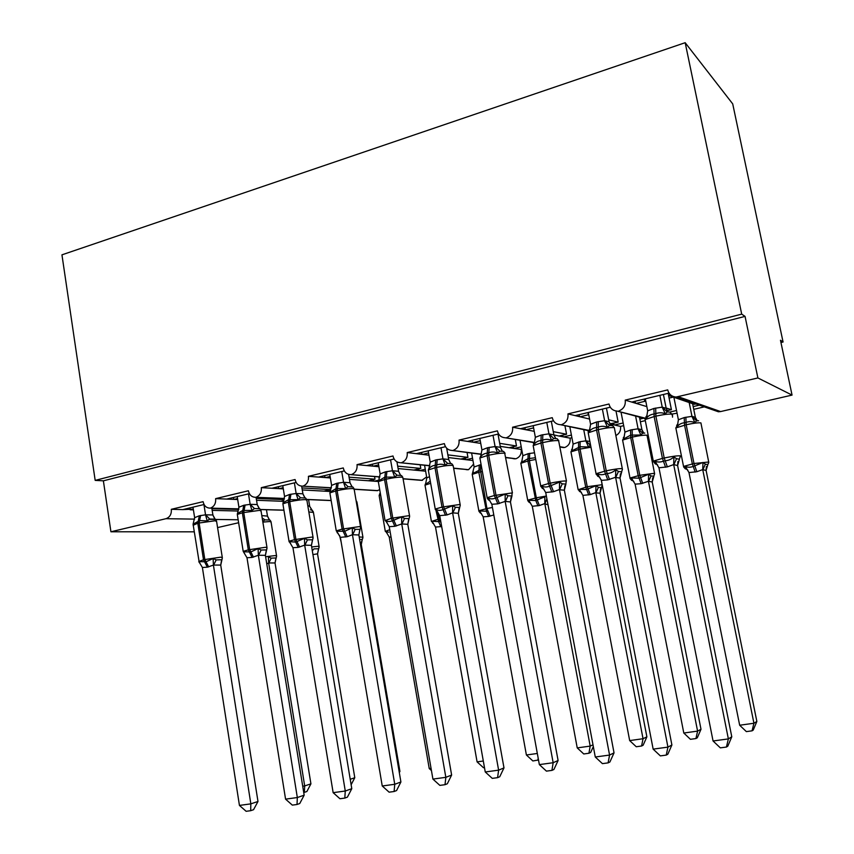 <?xml version="1.0" encoding="UTF-8"?>
<svg xmlns="http://www.w3.org/2000/svg" width="854" height="854" viewBox="0 0 854 854"><rect width="100%" height="100%" fill="white"/><g stroke="black" fill="none" stroke-linecap="round" stroke-linejoin="round"><path stroke-width="1.28" d="M194.157 531.828L110.924 531.775L103.377 480.823L95.178 480.386L61.947 254.834L685.175 42.7L732.711 103.878L783.065 342.006L780.471 340.244L792.053 395.092L720.627 411.564L718.406 411.777L713.987 410.24M780.951 342.518L783.065 342.006M204.053 504.511L182.799 509.603L193.303 509.144M238.864 508.867L210.009 508.119C206.337 507.991 204.031 505.835 203.092 501.661L171.323 509.304L182.799 509.603M249.379 493.655L226.705 499.078L234.209 499.376L237.54 498.587M284.446 498.458L255.474 497.306C251.706 497.145 249.347 494.968 248.386 490.762L215.635 498.64L226.705 499.078M296.114 482.457L271.946 488.242L279.162 488.648L283.122 487.698M331.427 487.783L302.348 486.139C298.494 485.969 296.071 483.77 295.089 479.532L261.313 487.655L271.946 488.242M344.333 470.906L318.585 477.076L325.481 477.589L330.114 476.479M379.849 476.842L350.695 474.632C346.756 474.429 344.279 472.209 343.265 467.939L308.422 476.318L318.585 477.076M378.578 480.194L374.265 481.197L378.322 481.496M394.1 458.993L366.686 465.558L373.241 466.177L378.578 464.907M429.786 465.622L400.601 462.74C396.566 462.526 394.036 460.263 392.989 455.983L357.036 464.629L366.686 465.558M425.281 469.262L419.538 470.607L425.623 471.194M445.489 446.685L416.325 453.666L422.506 454.413L428.601 452.962M481.304 454.136L452.118 450.464C448.008 450.218 445.414 447.934 444.347 443.621L407.209 452.556L416.325 453.666M472.54 458.214L466.145 459.708L472.956 460.53M498.597 433.96L467.565 441.39L473.34 442.276L480.247 440.621M534.487 442.415L505.344 437.782C501.138 437.494 498.49 435.188 497.402 430.864L459.025 440.098L467.565 441.39M521.228 446.823L514.14 448.478L521.709 449.439M553.488 420.808L520.492 428.719L525.84 429.733L533.59 427.886M588.95 430.384L560.352 424.673C556.061 424.342 553.36 422.004 552.25 417.67L512.581 427.213L520.492 428.719M571.411 435.081L563.587 436.917L570.109 438.155L571.913 437.739M610.268 407.209L575.19 415.62L580.079 416.784L588.374 414.798L587.936 412.567M645.314 418.182L617.218 411.105C612.862 410.721 610.119 408.361 608.987 404.017L567.942 413.891L575.19 415.62M643.51 418.214L639.838 419.079M623.153 422.976L614.549 424.993L620.506 426.413L623.676 425.666M645.304 420.627L640.372 421.78M238.757 509.422L211.899 508.674M190.581 509.795L193.42 509.87M212.166 510.361L238.234 511.034M284.136 499.611L256.243 498.437M234.209 499.376L237.69 499.515M256.542 500.263L280.923 501.234L283.795 500.561M302.273 489.929L323.976 491.135L330.541 489.598L301.942 487.933M279.162 488.648L283.314 488.883M349.435 479.361L368.266 480.749L375.013 479.169L349.062 477.172M325.481 477.589L330.359 477.941M398.103 468.558L413.848 470.063L420.798 468.43L397.676 466.145M373.241 466.177L378.898 466.722M448.35 457.552L460.786 459.057L467.939 457.381L447.859 454.862M422.506 454.413L428.996 455.203M500.252 446.364L509.133 447.72L516.51 445.991L499.697 443.343M473.34 442.276L480.749 443.397M546.795 422.42L548.951 433.853L558.954 436.031L566.565 434.248L553.275 431.633M525.84 429.733L534.241 431.334M609.863 423.872L618.168 422.143L608.71 419.816M580.079 416.784L589.57 419.047M669.045 393.139L631.736 402.074L646.852 406.611M103.377 480.823L745.051 316.386L757.893 377.948L676.058 397.057C671.628 396.608 668.853 394.228 667.711 389.894L625.224 400.12L631.736 402.074M670.838 395.114L668.949 395.562L694.281 404.294L695.839 403.931M668.949 395.562L668.49 393.267M699.351 405.159L693.202 406.589M676.539 410.496L669.835 412.055M671.756 414.094L677.083 413.219M704.304 406.878L693.758 409.333M667.091 410.667L671.415 409.664L666.12 408.009M645.88 401.711L644.717 401.348L636.145 403.398M110.924 531.775L165.986 518.688C169.871 517.268 171.654 514.14 171.323 509.304M210.596 508.055C214.333 506.433 216.009 503.294 215.635 498.64M256.136 497.231C259.979 495.566 261.708 492.374 261.313 487.655M303.095 486.065C307.056 484.357 308.838 481.112 308.422 476.318M351.538 474.546C355.638 472.796 357.463 469.497 357.036 464.629M401.551 462.654C405.778 460.861 407.657 457.498 407.209 452.556M453.196 450.368C457.563 448.531 459.505 445.105 459.025 440.098M506.571 437.686C511.076 435.796 513.083 432.305 512.581 427.213M561.751 424.566C566.405 422.623 568.476 419.068 567.942 413.891M618.83 410.987C623.655 409.002 625.779 405.372 625.224 400.12M217.578 527.591L238.629 522.733M672.525 417.158L672.45 414.297M615.883 435.561C619.481 433.586 621.018 430.533 620.506 426.413M560.01 447.016L564.654 447.517C568.764 445.841 570.579 442.724 570.109 438.155M563.533 447.613L561.153 447.208M505.92 457.659L515.891 458.769C519.883 457.136 521.655 454.061 521.207 449.556M514.898 458.854L512.934 458.587M453.645 468.302L468.536 469.689L473.607 464.096M467.661 469.764L466.017 469.593M403.099 478.859L421.769 480.375L426.637 476.927M421.769 480.375L420.371 480.258M354.261 489.289L377.158 490.676L379.71 489.673M377.158 490.676L375.963 490.602M330.242 487.837L330.541 489.598M374.564 476.553L375.013 479.169M420.157 464.789L420.798 468.43M467.053 452.46L467.939 457.381M515.293 439.468L516.51 445.991M564.921 425.644L566.565 434.248M616.001 410.987L618.168 422.143M644.717 401.348L644.268 399.074M668.148 393.352L671.415 409.664M757.893 377.948L792.053 395.092M685.175 42.7L741.699 314.133L745.051 316.386M95.178 480.386L741.699 314.133M613.983 424.854L613.663 423.2M563.042 436.81L562.722 435.145M513.617 448.403L513.307 446.738M465.643 459.644L465.345 457.99M419.058 470.565L418.759 468.91M373.796 481.165L373.518 479.521M329.815 491.466L329.548 489.833M610.332 423.99L614.549 424.993M564.654 447.517L559.957 446.727M558.954 436.031L563.587 436.917M515.891 458.769L505.878 457.424M509.133 447.72L514.14 448.478M468.536 469.689L453.613 468.12M460.786 459.057L466.145 459.708M422.538 480.3L403.067 478.72M413.848 470.063L419.538 470.607M377.842 490.612L354.367 489.182M368.266 480.749L374.265 481.197M331.149 500.487L306.682 499.43M323.976 491.135L330.103 491.477M283.923 510.148L260.459 509.475M280.923 501.234L283.496 501.341M635.515 403.205L635.13 401.263M579.482 416.635L579.097 414.681M525.263 429.626L524.9 427.662M472.796 442.191L472.433 440.226M421.972 454.349L421.62 452.396M372.718 466.135L372.387 464.192M324.979 477.546L324.659 475.625M278.682 488.616L278.361 486.705M233.75 499.366L233.441 497.466M190.132 509.785L189.834 507.916M683.659 466.978L685.388 468.91L685.239 466.316C687.566 467.48 690.235 467.522 693.224 466.455L702.97 462.462L705.351 464.16L707.838 464.629L706.087 470.469L702.725 469.604L696.832 471.728L688.986 472.561L739.671 725.238L753.933 723.253L702.778 469.86M756.857 721.459L753.228 730.085L752.054 730.832L753.933 723.253L756.857 721.459L706.055 470.18L706.407 466.519M673.881 397.259L678.396 419.773L684.214 417.574L691.996 416.346L695.359 417.382L696.416 419.89M689.189 402.544L691.975 416.368M668.703 396.085L669.749 395.84M692.615 403.728L695.391 417.435M673.347 397.078L669.098 398.081M698.593 420.744L696.586 420.819L694.91 422.613C692.092 421.364 689.157 421.289 686.082 422.378L684.438 422.762C681.311 423.093 678.93 424.385 677.297 426.648L676.667 425.388L677.927 423.787M694.91 422.613L692.028 416.613M678.396 419.773L677.297 426.648M702.725 469.604L702.97 462.462M688.986 472.561L685.239 466.316M752.054 730.832L746.364 731.611L739.671 725.238M671.788 414.179L669.878 412.098L667.187 411.927L665.319 413.838C662.277 412.503 659.117 412.429 655.829 413.614L654.068 414.019C650.727 414.393 648.186 415.802 646.457 418.246L645.88 416.923L647.076 415.428M655.819 464.149L655.167 463.818L654.922 461.043C657.388 462.302 660.227 462.345 663.43 461.171L665.191 460.786C668.682 460.487 671.575 459.174 673.902 456.858L676.528 458.694L679.432 459.249L677.585 465.558L673.678 464.576L667.358 466.882L658.957 467.789L713.058 740.984L728.366 738.902L673.731 464.854M731.782 736.799L727.8 746.172L726.423 747.047L728.366 738.902L731.782 736.799L677.606 465.526L677.905 461.459M659.864 395.338L662.224 407.134L666.152 408.319L667.38 411.126M663.419 394.484L666.195 408.361M645.314 398.818L647.684 410.838L653.918 408.458L662.224 407.134M646.457 418.246L647.684 410.838M662.277 407.401L665.319 413.838M654.922 461.043L658.957 467.789M673.902 456.858L673.678 464.576M726.423 747.047L720.317 747.858L713.058 740.984M596.199 474.354L596.06 473.692L606.233 470.81C613.919 469.198 619.278 468.472 622.299 468.632L614.325 427.651L612.542 425.634L609.5 425.441L607.525 427.352C604.557 426.029 601.472 425.943 598.28 427.096L596.583 427.502C593.359 427.854 590.936 429.22 589.303 431.612L588.897 430.267L589.836 429.156M598.654 476.703L597.811 476.308L597.405 473.735C599.743 474.984 602.454 475.037 605.55 473.906L607.258 473.532C610.631 473.244 613.46 471.963 615.745 469.689L618.445 471.472L621.723 471.91M671.895 744.976L667.839 754.21L666.248 755.096L667.935 747.122L653.15 749.129L601.376 480.364L607.792 479.873L615.595 477.258L667.935 747.122L671.895 744.976L620.025 478.059L615.649 477.525M620.431 473.778L620.025 478.059L621.691 471.942M602.38 409.109L604.632 420.712L609.051 421.748L610.471 424.854M606.436 408.127L609.094 421.801M588.31 412.471L590.584 424.299L596.604 421.983L604.632 420.712L609.5 425.441M589.303 431.612L590.584 424.299M604.685 420.979L607.525 427.352M597.405 473.735L601.376 480.364M615.745 469.689L615.595 477.258M666.248 755.096L660.345 755.886L653.15 749.129M557.128 438.71L553.734 438.497L551.663 440.408C548.748 439.105 545.738 439.02 542.653 440.141L541.009 440.525C537.903 440.856 535.575 442.191 534.038 444.518L534.497 442.372M543.39 488.84L542.311 488.381L541.799 486.001C544.019 487.25 546.613 487.314 549.592 486.214L559.541 482.083L562.295 483.812L565.924 484.165M614.037 752.876L609.916 761.971L608.112 762.878L609.564 755.064L595.281 757.007L545.706 492.523L553.552 491.701L559.455 489.513L609.564 755.064L614.037 752.876L564.355 490.185L559.498 489.78M564.857 485.734L564.355 490.185L565.882 484.197M533.184 425.676L535.362 437.323L541.19 435.06L548.983 433.821L553.734 438.497M551.332 421.332L553.872 434.793M534.038 444.518L535.362 437.323M549.005 434.11L551.663 440.408M553.926 435.049L555.388 438.038M541.799 486.001L545.706 492.523M559.541 482.083L559.455 489.513M608.112 762.878L602.422 763.636L595.281 757.007M505.109 453.282L503.55 451.392L499.771 451.125L497.626 453.036C494.765 451.755 491.84 451.659 488.84 452.759L487.25 453.132C484.25 453.442 482.019 454.734 480.578 457.018L480.973 455.118M487.228 498.256L488.605 500.06L488.018 497.861C490.111 499.11 492.598 499.195 495.48 498.117L505.173 494.082L507.991 495.758L511.941 496.014L510.446 501.96L505.162 501.373L497.85 503.849L491.851 504.276L539.354 764.608L553.157 762.729L505.205 501.629M558.1 760.508L553.915 769.475L551.93 770.393L553.157 762.729L558.1 760.508L510.446 501.96M511.087 497.316L510.478 501.917M493.014 435.294L495.085 446.557L500.391 447.315L502.077 450.773M497.999 434.11L500.433 447.357M479.852 438.454L481.934 449.919L487.581 447.72L495.085 446.557L499.771 451.125M480.578 457.018L481.934 449.919M495.139 446.813L497.626 453.036M488.018 497.861L491.851 504.276M505.173 494.082L505.162 501.373M551.93 770.393L546.421 771.13L539.354 764.608M453.132 465.473L451.713 463.669L447.56 463.359L445.329 465.259C442.521 463.989 439.671 463.893 436.757 464.971L435.22 465.323C432.316 465.622 430.192 466.882 428.825 469.113L429.167 467.437M437.76 511.994L436.586 511.365L435.956 509.347C437.942 510.585 440.333 510.681 443.109 509.635L452.567 505.685L455.428 507.308L459.687 507.479L458.299 513.318L452.609 512.848L447.08 514.919L439.735 515.656L485.253 771.973L498.619 770.159L452.652 513.094M503.988 767.895L499.75 776.724L497.594 777.663L498.619 770.159L503.988 767.895L458.299 513.318M459.036 508.557L458.342 513.275M440.974 447.763L442.959 458.854L448.649 459.495L450.442 463.071M446.663 448.201L448.702 459.527M428.217 450.816L430.224 462.121L435.689 459.975L442.959 458.854M428.825 469.113L430.224 462.121M443.002 459.1L445.329 465.259M435.956 509.347L439.735 515.656M452.567 505.685L452.609 512.848M497.594 777.663L492.267 778.368L485.253 771.973M630.092 478.55L631.736 480.439L631.426 477.994L639.102 478.176L648.602 474.269L651.047 475.913L653.865 476.297L652.221 482.019L648.432 481.282L641.119 483.695L635.109 484.143L683.798 733.031L697.59 731.109L648.474 481.528M700.995 729.273L697.302 737.781L695.935 738.55L697.59 731.109L700.995 729.273L652.221 482.019M652.669 477.792L652.242 481.987M621.029 412.14L624.936 432.124L630.583 429.978L638.13 428.793L641.909 429.711L643.147 432.476M635.589 416.079L638.098 428.825M639.454 417.115L641.941 429.754M644.77 433.095L642.624 433.202L640.863 434.996L630.658 435.124L623.794 438.903L623.324 437.632L624.349 436.394M640.863 434.996L638.151 429.071M624.936 432.124L623.794 438.903M648.432 481.282L648.602 474.269M635.109 484.143L631.426 477.994M695.935 738.55L690.427 739.308L683.798 733.031M579.706 491.616L579.279 489.321L586.645 489.534L595.921 485.702L598.419 487.303L601.547 487.602M646.884 736.842L643.126 745.232L641.589 746.012L643.041 738.721L595.814 492.598L590.274 494.615L582.898 495.373L629.676 740.589L643.041 738.721L646.884 736.842L600.031 493.196L595.9 492.875L598.419 487.303M600.575 488.766L600.031 493.196M569.81 426.69L573.119 444.091L580.133 441.657L585.908 440.867L589.868 441.454M583.73 429.658L585.887 440.899L590.327 445.212L588.491 446.994L580.069 446.749L580.047 449.065L570.942 451.851L571.07 452.513M587.99 430.565L588.257 431.964M580.133 441.657L580.069 446.749L571.934 450.784L571.614 449.503L572.426 448.563M588.491 446.994L585.94 441.134M573.119 444.091L571.934 450.784M595.814 492.598L595.921 485.702M582.898 495.373L579.279 489.321M641.589 746.012L636.251 746.748L629.676 740.589M593.338 746.599L590.637 752.459L588.929 753.249L590.189 746.097L544.799 503.572L539.429 505.536L532.277 506.262L577.229 747.901L590.189 746.097L593.007 744.827M548.012 504.789L544.841 503.807M520.011 440.258L522.872 455.705L528.188 453.666L534.508 452.791M533.366 442.521L533.601 443.77M527.783 500.657L529.224 502.44L528.711 500.295L535.789 500.54L527.9 461.011L520.844 463.284L520.961 463.914M537.924 505.856L535.789 500.54L544.852 496.793L544.799 503.572M535.437 457.712L527.986 458.715L521.655 462.313L522.082 460.338M522.872 455.705L521.655 462.313M532.277 506.262L528.711 500.295M588.929 753.249L583.752 753.965L577.229 747.901M538.511 759.996L532.864 760.957L526.395 754.989L483.172 516.819L479.66 510.948L486.46 511.226L478.806 472.262L472.219 474.376L472.326 474.973M526.395 754.989L537.315 753.474M493.804 514.973L488.648 516.446L483.172 516.819M471.611 453.068L474.119 466.978L481.09 464.565M478.902 511.226L480.226 512.934L479.66 510.948M474.119 466.978L472.219 474.376L478.816 510.756L486.919 508.525L480.407 469.647L472.87 473.49L473.244 471.728M473.009 472.518L472.87 473.49M537.881 760.263L538.191 758.235M402.81 477.269L401.529 475.561L396.993 475.198L394.687 477.087L384.834 477.14L378.696 480.823L378.995 479.329M387.193 522.904L385.538 520.46C387.428 521.698 389.712 521.815 392.402 520.791L401.626 516.916L404.54 518.495L409.077 518.591L407.796 524.313L401.732 523.95L394.879 526.299L389.253 526.672L432.914 779.094L445.841 777.332L401.775 524.207M451.627 775.048L447.336 783.748L445.009 784.698L445.841 777.332L451.627 775.048L407.796 524.313M408.607 519.467L407.828 524.281M390.566 459.836L392.466 470.757L398.53 471.28L400.409 474.941M396.929 461.811L398.583 471.323M378.215 462.793L380.137 473.927L385.432 471.835L392.466 470.757M378.696 480.823L380.137 473.927M392.52 471.013L394.687 477.087M385.538 520.46L389.253 526.672M401.626 516.916L401.732 523.95M445.009 784.698L439.853 785.381L432.914 779.094M484.485 767.607L483.503 767.746L477.087 761.875L435.508 527.067L432.049 521.282L438.582 521.591L436.095 510.948M477.087 761.875L483.311 761.01M441.667 526.534L435.508 527.067M424.566 465.249L426.808 477.909L429.487 476.639M433.661 523.662L432.647 523.128L432.049 521.282M430.288 481.186L425.516 484.346L425.847 482.756M426.808 477.909L425.516 484.346M352.819 486.972L347.994 486.663L345.635 488.552L336.017 488.584L330.135 492.182L330.103 491.541L329.986 493.537M338.205 533.483L337.309 532.875M336.743 531.412L337.309 532.864L336.7 531.231L344.728 531.284L352.286 527.793L355.243 529.331L360.036 529.352L358.851 534.978L352.446 534.711L347.247 536.686L340.362 537.347L382.24 785.99L394.751 784.282L352.488 534.956M400.91 781.976L396.576 790.548L394.11 791.509L394.751 784.282L400.91 781.976L358.851 534.978M359.747 530.035L358.893 534.935M341.728 471.536L343.554 482.296L349.959 482.713L351.912 486.449M348.592 474.354L350.012 482.745M329.761 474.397L331.608 485.371L336.732 483.332L343.554 482.296M330.135 492.182L331.608 485.371M343.607 482.542L345.635 488.552M336.7 531.231L340.362 537.347M352.286 527.793L352.446 534.711M394.11 791.509L389.114 792.17L382.24 785.99M431.441 770.543L429.231 768.547L389.232 537.017L385.816 531.316L388.794 532.223M429.231 768.547L431.046 768.301M391.068 537.113L389.232 537.017M378.845 476.906L379.176 478.806M387.3 533.515L385.816 531.316M380.628 494.957L379.144 495.619L379.827 493.452M305.572 498.021L300.501 497.786L298.078 499.665L288.695 499.675L283.037 502.718L282.984 504.436M290.734 543.763L289.357 541.682L295.665 542.077L304.472 538.34L307.461 539.845L312.5 539.792L311.4 545.311L304.675 545.14L298.238 547.371L292.954 547.702L333.145 792.661L345.272 791.017L304.718 545.386M351.784 788.68L347.407 797.134L344.802 798.095L345.272 791.017L351.784 788.68L311.4 545.311M312.831 538.735L311.443 545.268M294.395 482.873L296.146 493.484L302.86 493.793L304.889 497.615M301.643 486.129L302.924 493.825M282.781 485.648L284.553 496.462L289.527 494.477L296.146 493.484M283.048 503.177L284.553 496.462M296.189 493.719L298.078 499.665M289.357 541.682L292.954 547.702M304.472 538.34L304.675 545.14M344.802 798.095L339.956 798.746L333.145 792.661M360.858 539.44L362.363 539.301L360.58 544.873M399.16 771.674L399.928 771.397L361.263 544.457M362.288 539.333L361.306 544.425M341.098 541.735L340.917 541.062M399.928 771.397L399.32 772.603M259.733 508.728L254.449 508.568L251.962 510.446L242.803 510.436L237.38 513.596L237.391 515.015M244.714 553.744L243.443 551.801L250.862 551.93L258.1 548.567L261.132 550.029L266.395 549.912L265.38 555.335L258.356 555.26L252.101 557.427L246.987 557.737L285.567 799.141L297.331 797.54L258.388 555.495M304.163 795.181L299.754 803.518L297.021 804.489L297.331 797.54L304.163 795.181L265.38 555.335M266.864 548.706L265.423 555.292M248.482 493.868L250.158 504.33L257.171 504.543L259.285 508.45M256.061 497.327L257.235 504.575M237.22 496.569L238.917 507.233L243.742 505.28L250.158 504.33M237.391 513.852L238.917 507.233M250.201 504.565L251.962 510.446M243.443 551.801L246.987 557.737M258.1 548.567L258.356 555.26M297.021 804.489L292.324 805.119L285.567 799.141M307.782 505.611L309.65 506.347L312.158 510.265L310.44 509.817M312.361 550.777L313.962 548.866L318.563 548.77L317.539 553.84L312.991 554.577M350.225 779.286L354.784 777.716L317.539 553.84M318.83 547.894L317.581 553.798M309.65 506.347L312.585 511.258M308.582 499.601L309.703 506.379M354.784 777.716L351.133 784.762M215.261 519.125L209.753 519.04L207.223 520.908L199.59 520.566L193.079 524.207L194.627 517.673L199.324 515.773L205.6 514.823L212.838 514.973L215.027 518.965M200.06 563.437L198.897 561.633L206.027 561.793L213.116 558.495L216.179 559.914L221.656 559.733L220.716 565.06L213.415 565.07L207.351 567.195L202.387 567.472L239.44 805.418L250.841 803.86L213.447 565.305M257.983 801.479L253.542 809.709L250.681 810.692L250.841 803.86L257.983 801.479L220.716 565.06M222.253 558.356L220.77 565.017M203.925 504.533L205.547 514.855M211.824 508.173L212.902 515.005M192.993 507.159L194.627 517.673M205.59 515.09L207.223 520.908M198.897 561.633L202.387 567.472M213.116 558.495L213.415 565.07M250.681 810.692L246.133 811.3L239.44 805.418M269.811 519.969L264.996 519.894L262.808 521.378M268.636 562.946L268.412 556.797L271.188 558.132L275.981 557.972L275.031 562.957L268.636 562.946L266.811 563.864M302.711 786.203L304.686 785.926L268.668 563.17M310.92 783.855L306.874 791.509L304.376 792.363L304.686 785.926L310.92 783.855L275.031 562.957M276.365 556.968L275.073 562.925M261.804 515.592L267.483 516.115L269.426 519.766M266.448 509.721L267.483 516.115M304.376 792.363L303.725 792.448M165.986 518.688L194.605 519.125M208.824 519.339L238.159 519.787M678.514 396.822L720.627 411.564M708.606 461.491L700.91 422.911C698.433 422.549 693.523 423.168 686.189 424.748L675.834 427.929L675.984 428.655M677.564 424.993L675.834 427.929L683.542 466.423L693.992 463.519L708.788 462.003M695.188 472.081L692.338 463.882L684.545 425.121L684.214 417.574M696.832 471.728L693.992 463.519L686.189 424.748L685.847 417.2M697.248 420.68L695.359 417.382M696.586 420.819L691.996 416.346M702.81 469.903L705.351 464.16M685.303 468.494L687.833 470.063M653.918 408.458L654.143 416.571L645.09 419.57L646.691 416.709M653.438 461.8L653.299 461.096L662.437 458.395L665.597 467.266M672.087 414.991L671.938 414.222C669.12 413.784 663.771 414.425 655.893 416.154L654.143 416.571L662.437 458.395L664.209 458C672.13 456.346 677.478 455.63 680.264 455.855M667.358 466.882L664.209 458L655.893 416.154L655.669 408.041M662.245 407.102L667.187 411.927M666.152 408.319L668.041 411.777M657.633 464.96L655.071 463.412M676.528 458.694L673.763 464.896M596.604 421.983L596.572 430.021L588.203 432.797L588.363 433.661M614.325 427.651C611.272 427.288 605.924 427.939 598.28 429.615L596.572 430.021L604.525 471.184L607.792 479.873M609.5 479.5L606.233 470.81L598.28 429.615L598.291 421.588M609.051 421.748L610.898 425.249M599.85 477.258L597.704 476.03M618.445 471.472L615.691 477.567M541.19 435.06L540.924 443.023L533.163 445.596L533.323 446.418M540.817 486.502L540.699 485.873L548.546 483.556L551.908 492.053M566.458 481.015L558.612 440.643C555.346 440.344 549.997 441.016 542.568 442.639L540.924 443.023L548.546 483.556L550.189 483.183C557.662 481.624 563.01 480.887 566.255 480.994L565.882 483.919M553.552 491.701L550.189 483.183L542.568 442.639L542.824 434.675M553.83 434.75L555.666 438.294M544.009 489.193L542.237 488.221M562.295 483.812L559.551 489.822M487.581 447.72L487.1 455.598L479.895 457.99L480.033 458.758M480.695 456.057L479.895 457.99L487.122 497.658L494.391 495.512L497.85 503.849M512.432 492.982L504.714 453.207C501.245 452.972 495.907 453.645 488.691 455.225L487.1 455.598L494.391 495.512L512.048 492.939L511.962 495.683M499.441 503.497L495.993 495.16L488.691 455.225L489.161 447.347M500.391 447.315L502.237 450.923M490.015 500.764L488.573 500.017M507.991 495.758L505.248 501.672M435.689 459.975L435.006 467.768L428.302 469.988L428.43 470.714M435.337 509.646L435.241 509.08L441.998 507.084L445.532 515.25M460.157 504.565L453.271 466.209L452.556 465.366C448.894 465.195 443.557 465.878 436.543 467.416L435.006 467.768L441.998 507.084L459.58 504.511L460.263 505.13L459.794 507.052M447.08 514.919L443.546 506.742L436.543 467.416L437.216 459.612M442.991 458.822L447.56 463.359M448.649 459.495L450.506 463.156M455.428 507.308L452.705 513.137M624.028 437.44L622.587 440.077L629.996 478.016L639.774 475.304L654.527 473.265L647.012 435.241C644.332 434.942 639.422 435.561 632.28 437.099L622.587 440.077L622.715 440.771M641.119 483.695L638.173 475.657L630.69 437.461L630.583 429.978M642.71 483.353L639.774 475.304L632.28 437.099L632.163 429.615M643.745 433.021L641.909 429.711M642.624 433.202L638.13 428.793M648.506 481.571L651.047 475.913M631.618 480.119L633.785 481.389M578.169 489.769L587.242 486.727L602.219 484.698M602.305 485.168L601.494 487.453M588.726 494.946L585.695 487.058L578.5 449.417L578.596 442.009M590.274 494.615L587.242 486.727L580.047 449.065L590.979 447.24M600.01 493.228L601.504 487.645M579.588 491.381L581.414 492.406M521.826 461.192L520.844 463.284L527.697 500.166L536.323 497.797L529.395 460.669L527.9 461.011L528.188 453.666M539.429 505.536L536.323 497.797L546.368 496.046M535.757 459.441L529.395 460.669L529.683 453.325M544.884 503.849L546.891 498.8M529.138 502.301L530.654 503.113M488.648 516.446L486.46 511.226L487.912 510.905L486.919 508.525L492.438 507.468M482.35 471.483L478.806 472.262L479.275 464.982M480.407 469.647L480.727 464.651M490.1 516.136L487.912 510.905M480.194 512.891L481.421 513.532M385.432 471.835L384.556 479.564L378.322 481.624L378.439 482.307M385.069 520.673L391.271 518.282L394.879 526.299M409.557 515.773L402.939 477.962L402.031 477.151C398.199 477.034 392.872 477.717 386.051 479.211L384.556 479.564L391.271 518.282L408.767 515.709L409.642 516.307L409.269 518.036M396.373 525.968L392.765 517.951L386.051 479.211L386.915 471.483M392.509 470.735L396.993 475.198M398.53 471.28L400.398 475.005M404.54 518.495L401.828 524.239M431.43 521.484L438.988 518.944L437.75 511.973M430.662 483.3L425.004 485.157L425.111 485.723M440.824 526.715L438.582 521.591L440.002 521.282L438.988 518.944L440.269 518.677M440.974 522.648L440.002 521.282M336.732 483.332L335.686 490.986L329.879 492.897L336.262 530.868L342.123 529.138L345.806 536.995M337.415 531.434L336.818 531.423M360.527 526.63L354.175 489.353L353.076 488.563C349.083 488.499 343.767 489.193 337.127 490.644L335.686 490.986L342.123 529.138L359.545 526.555L360.612 527.131L360.335 528.658M347.247 536.686L343.575 528.818L337.127 490.644L338.173 482.99M343.607 482.264L347.994 486.663M349.959 482.713L351.827 486.481M355.243 529.331L352.542 534.999M385.325 531.444L389.776 529.651M386.382 532.32L385.25 531.028L379.24 496.163M289.527 494.477L288.31 502.056L282.887 503.839L289.015 541.265L294.491 539.664L298.238 547.371M289.1 541.735L289.698 542.365M313.012 537.145L306.917 500.391L305.625 499.622C301.483 499.611 296.178 500.316 289.709 501.725L288.31 502.056L294.491 539.664L311.838 537.081L313.098 537.625L312.895 538.938M299.637 547.062L295.9 539.344L289.709 501.725L290.926 494.146M296.189 493.452L300.501 497.786M302.86 493.793L304.75 497.615M307.461 539.845L304.771 545.418M362.865 536.824L357.004 502.43L356.299 501.821M359.235 536.942L362.929 537.219L362.619 538.746M340.938 541.18L340.895 540.529M243.742 505.28L242.365 512.784L237.305 514.45L243.198 551.353L248.3 549.859L252.101 557.427M266.95 547.35L261.078 511.087L259.595 510.35L242.365 512.784L248.3 549.859L265.562 547.275L267.014 547.788L266.896 548.866M253.467 557.128L249.667 549.56L243.732 512.475L245.098 504.96M250.211 504.298L254.449 508.568M257.171 504.543L259.072 508.408M261.132 550.029L258.452 555.527M319.076 546.357L313.429 512.4L308.838 511.962M311.721 546.934L317.976 546.304L319.14 546.731L318.916 548.087M199.324 515.773L197.797 523.203L193.143 525.285M198.779 561.569L203.498 559.754L207.351 567.195M222.253 557.235L216.606 521.463L214.93 520.769L197.797 523.203L203.498 559.754L220.674 557.171L222.318 557.651L222.264 558.463M208.675 566.896L204.821 559.466L199.11 522.894L200.637 515.464M205.6 514.823L209.753 519.04M212.838 514.973L214.749 518.88M216.179 559.914L213.521 565.337M276.525 555.623L271.07 522.104L269.715 521.516L262.861 522.114M265.658 556.744L275.244 555.57L276.579 555.975L276.418 557.16M269.234 519.702L267.419 516.083M264.996 519.894L262.189 517.972M268.732 563.202L271.188 558.132M676.058 397.057L718.406 411.777M617.218 411.105L645.165 418.663M560.352 424.673L588.78 430.736M505.344 437.782L534.39 442.692M452.118 450.464L481.229 454.36M400.601 462.74L429.733 465.793M350.695 474.632L379.806 476.98M302.348 486.139L331.395 487.901M255.474 497.306L284.425 498.555M306.725 499.526L331.171 500.583M210.009 508.119L238.853 508.941M260.513 509.56L283.934 510.222M708.713 462.729L707.752 464.565M685.388 468.899L686.563 468.355M645.09 419.57L653.299 461.096L655.178 463.818L656.203 463.06M679.314 459.142L680.264 456.538M598.515 475.518L597.811 476.297L596.06 473.692L588.203 432.797L589.506 430.277M621.637 471.75L622.449 469.305M542.322 488.392L540.699 485.873L533.163 445.596L534.198 443.386M557.128 438.721L558.815 440.685M542.311 488.371L542.76 487.57M488.605 500.06L488.83 499.238M436.629 510.532L436.586 511.365L435.241 509.08L428.302 469.988L428.921 468.323M654.644 473.81L653.79 476.201M631.725 480.428L632.601 479.831M580.304 490.965L579.695 491.594L578.062 489.257L570.942 451.851L572.137 449.503M602.145 484.688L601.184 479.702M529.213 502.43L529.608 501.768M480.215 512.934L480.428 512.251M386.104 521.484L384.973 520.139L378.322 481.624L378.77 480.194M432.711 522.434L431.355 521.047L425.004 485.157L425.623 483.524M352.926 487.09L354.058 488.701M337.309 532.864L337.149 532.085M305.817 498.277L306.81 499.771M356.908 501.917L356.097 500.604M341.205 542.343L339.561 535.362M260.16 509.155L260.982 510.511M313.343 511.92L312.351 510.457M199.238 562.54L193.079 524.207M215.87 519.744L216.521 520.929M199.238 562.551L199.035 561.964M270.996 521.645L270.131 520.289"/></g></svg>

